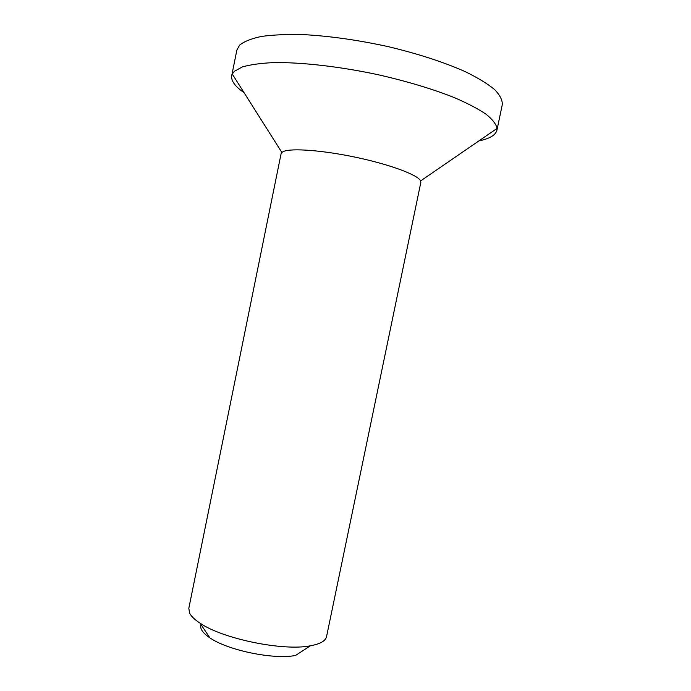 <?xml version="1.0" encoding="UTF-8"?>
<svg xmlns="http://www.w3.org/2000/svg" width="691" height="691" viewBox="0 0 691 691"><rect width="100%" height="100%" fill="white"/><g stroke="black" fill="none" stroke-linecap="round" stroke-linejoin="round"><path stroke-width="1.04" d="M201.029 624.621C199.621 628.482 202.567 632.887 209.857 637.836C227.728 650.369 274.223 659.914 295.584 655.431L310.363 645.809C283.414 651.302 222.675 638.838 200.062 623.17C194.672 619.646 191.191 616.286 189.61 613.098L188.816 608.305L281.099 153.696L281.868 152.452L232.28 74.049L231.71 75.725C230.958 80.812 235.07 86.461 244.061 92.68M281.868 152.452L283.327 151.554C291.049 147.883 323.233 150.275 357.083 157.557C390.951 164.804 418.254 175.143 420.612 180.93L420.836 182.381L326.558 636.575C325.599 640.928 320.201 644.003 310.363 645.809M478.915 140.886C489.617 138.718 495.628 135.142 496.941 130.167L502.305 104.574C502.487 100.04 499.869 94.987 494.436 89.407C487.336 83.602 477.49 77.625 464.879 71.484C443.639 62.086 418.141 53.82 388.394 46.677C358.24 40.087 329.961 36.07 303.556 34.619C287.257 34.213 273.282 34.809 261.621 36.416C251.515 38.549 244.199 41.434 239.673 45.088L236.858 50.089L231.71 75.725M496.941 130.167L497.079 128.405C496.181 124.19 492.562 119.5 486.231 114.335C478.31 108.971 467.807 103.443 454.73 97.768C432.937 89.087 407.405 81.408 378.132 74.723C339.54 66.466 301.06 62.13 273.377 62.613C260.481 63.235 250.133 64.678 242.334 66.949L234.404 71.268L232.28 74.049M209.857 637.836L200.062 623.17M420.612 180.93L497.079 128.405"/></g></svg>
